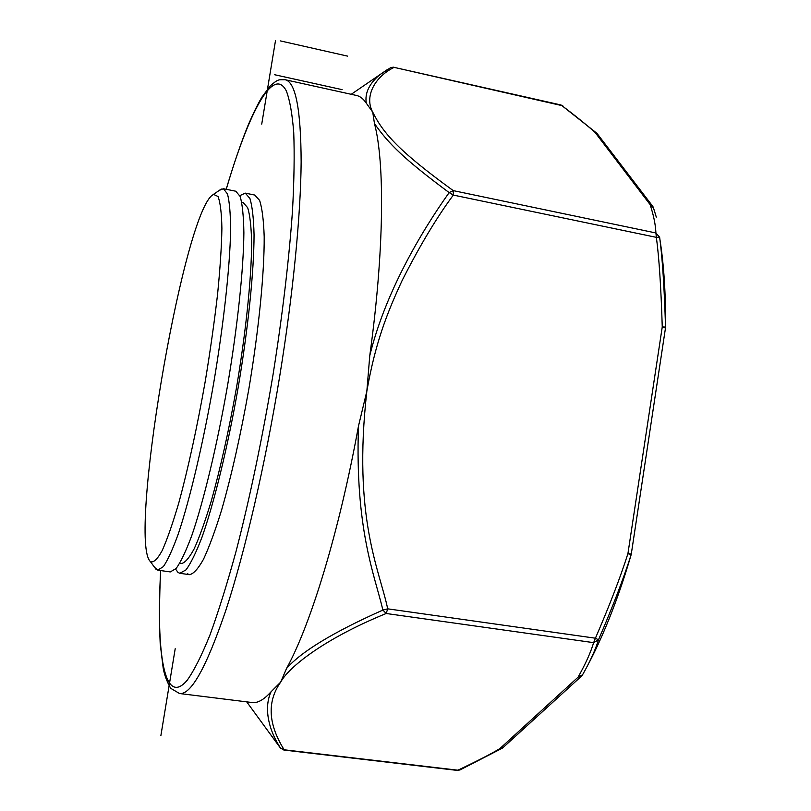 <?xml version="1.0" encoding="UTF-8"?>
<svg xmlns="http://www.w3.org/2000/svg" width="811" height="811" viewBox="0 0 811 811"><rect width="100%" height="100%" fill="white"/><g stroke="black" fill="none" stroke-linecap="round" stroke-linejoin="round"><path stroke-width="1.22" d="M239.823 195.623L245.287 193.14L254.766 195.056L259.611 200.398C262.125 208.103 263.646 220.247 264.193 236.812C264.386 273.337 258.8 329.986 248.764 389.493C240.654 434.96 231.632 475.033 221.717 509.703C215.31 530.424 209.248 546.928 203.52 559.215C198.127 568.866 193.434 574.016 189.46 574.654L187.554 573.853M665.486 327.989L665.537 327.097L662.252 326.924L665.476 328.05L631.282 554.065L627.927 553.609L631.07 554.927C618.854 596.349 604.996 632.022 589.506 661.948M160.619 570.559C159.341 598.163 159.199 622.564 160.203 643.762L163.143 667.777C164.765 678.178 170.432 688.438 171.182 688.59L179.505 693.517L252.109 702.529C257.655 703.299 263.97 699.711 271.056 691.773L280.697 682.081C265.957 702.904 269.262 725.926 284.164 749.79L457.901 770.197C477.74 760.769 491.74 753.571 499.88 748.594L578.081 677.165C585.512 663.986 590.702 652.49 593.632 642.657L386.188 613.491L387.709 608.838L595.426 638.206C609.649 605.249 620.486 577.047 627.927 553.609L662.252 326.924C661.016 286.952 659.049 257.097 656.363 237.349L659.637 237.268L655.917 232.97L656.363 237.349L453.319 195.076C436.561 217.703 419.54 246.118 402.236 280.322C386.725 313.685 375.219 343.388 366.846 391.206C352.542 517.925 379.568 569.961 387.709 608.838L382.904 610.065C333.412 632.124 301.286 651.608 286.526 668.507C310.501 625.22 339.333 531.438 358.472 426.11C354.965 529.35 374.469 574.533 382.904 610.065L386.188 613.491C322.525 639.463 288.148 668.021 280.697 682.081L286.526 668.507M390.415 67.769L394.085 67.364C373.851 77.319 364.403 97.279 372.746 112.171L374.469 123.576C388.145 143.121 403.361 158.652 449.152 192.602L453.319 195.076L453.248 190.626L449.152 192.602C421.183 231.855 385.316 292.355 369.775 355.603L366.846 391.206L358.472 426.11M387.496 69.472L379.903 74.693C369.248 83.574 364.697 93.052 366.268 103.129L372.746 112.171C383.37 133.572 399.367 151.485 453.248 190.626L655.917 232.97C655.552 224.617 653.605 215.148 650.077 204.565L653.484 207.93M596.977 133.42L595.041 132.375C586.018 124.387 574.806 115.334 561.384 105.217L596.622 133.085M366.268 103.129C363.308 98.79 360.064 96.235 356.546 95.475L285.097 79.711C278.71 79.965 278.822 78.393 270.377 85.794L261.801 97.269C257.665 104.335 253.123 113.621 248.156 125.127C240.816 143.294 233.497 164.674 226.198 189.287M369.775 355.603C384.262 251.116 384.88 162.453 374.469 123.576M271.056 691.773C263.626 707.739 268.411 729.657 280.586 748.168L264.984 726.899M280.768 748.391L284.174 749.79L280.586 748.168M581.913 675.705L578.081 677.155L582.551 674.803C590.144 661.452 595.456 649.783 598.488 639.808L595.426 638.206L593.632 642.657L598.488 639.808C612.741 606.76 623.598 578.466 631.07 554.927L631.282 554.075M665.537 327.107C664.3 286.982 662.334 257.046 659.637 237.268M652.967 206.673L650.087 204.565L595.041 132.375L597.454 133.997L652.46 205.943M561.07 104.994L394.085 67.364L562.814 105.815M457.901 770.197L459.878 769.994L457.901 770.197M502.293 748.178L503.144 747.499L499.88 748.594L502.526 748.006M245.287 193.14L249.91 198.442C252.262 206.136 253.65 218.26 254.056 234.825C253.985 271.361 248.217 328.07 238.15 387.668C227.729 447.206 214.205 502.567 202.071 536.994C196.15 552.463 190.798 563.412 186.013 569.859L179.89 573.296L178.065 572.495L175.581 569.129M241.8 202.415L243.32 202.72L247.71 207.768C249.95 215.097 251.258 226.644 251.633 242.398C251.552 277.129 246.078 330.908 236.538 387.384C228.854 430.54 220.379 468.616 211.103 501.603C205.132 521.331 199.486 537.064 194.184 548.804C189.196 558.039 184.878 562.966 181.228 563.615L179.707 563.392M219.396 190.321L223.39 188.72L235.788 191.224L240.178 196.485C242.377 204.159 243.614 216.273 243.878 232.838C243.553 269.374 237.603 326.144 227.506 385.833C217.074 445.472 203.713 500.955 191.822 535.473C186.033 550.983 180.823 561.972 176.18 568.45L170.29 571.927L157.77 570.143L154.566 567.325M223.39 188.72L227.475 193.93C229.483 201.574 230.527 213.678 230.608 230.233C229.929 266.778 223.755 323.63 213.628 383.451C203.176 443.211 190.007 498.846 178.44 533.486C172.834 549.057 167.806 560.097 163.366 566.625L157.77 570.143M211.316 195.968L213.496 194.356L218.007 196.495C220.298 202.314 221.596 212.938 221.9 228.378C221.575 246.483 220.136 268.421 217.581 294.19C214.408 321.622 210.323 350.494 205.335 380.805C197.367 426.211 188.01 469.072 178.826 502.749C172.804 523.277 167.259 539.224 162.18 550.588C157.506 559.093 153.634 562.793 150.552 561.709L150.339 561.516C128.168 540.714 181.208 224.617 211.316 195.968M347.595 56.131L280.221 40.874M342.141 89.656L274.645 74.734M275.507 40.55L261.73 124.124M175.206 648.729L160.892 735.526M160.669 570.559C156.097 652.774 164.065 707.719 187.28 680.155C194.143 670.464 201.696 655.42 209.948 635.023C218.494 611.585 227.273 583.433 236.275 550.557C250.001 497.244 262.227 438.781 272.962 375.148C282.451 315.469 289.162 258.567 292.518 210.384C294.15 180.072 294.555 154.161 293.734 132.649C292.274 113.925 289.811 100.037 286.364 91.004C273.104 65.133 248.46 113.581 226.249 189.298M179.505 693.517C190.97 695.128 206.47 667.24 225.995 609.852C244.912 552.068 265.278 464.612 279.754 375.969C293.156 293.572 300.749 215.037 301.145 161.977C300.922 109.272 295.569 81.85 285.097 79.711M659.769 238.475C663.905 264.437 665.821 293.987 665.537 327.117M393.872 67.161L390.872 67.506L379.903 74.683M351.224 94.299L379.893 74.693M664.716 286.851L665.547 327.168M653.494 207.94L656.292 217.095M653.21 207.15L652.743 206.318M597.454 133.997L596.795 133.237M280.596 748.188L279.156 746.313M246.726 701.87L279.004 746.11M283.789 750.033L457.374 770.42M459.878 769.994L502.07 748.31M581.284 676.344L503.144 747.499M581.639 676.029L582.237 675.31M631.11 554.846C623.689 580.159 615.519 603.536 606.608 624.977M179.89 573.296L189.47 574.664M213.496 194.356L221.302 189.014M150.339 561.516L155.905 569.17"/></g></svg>
